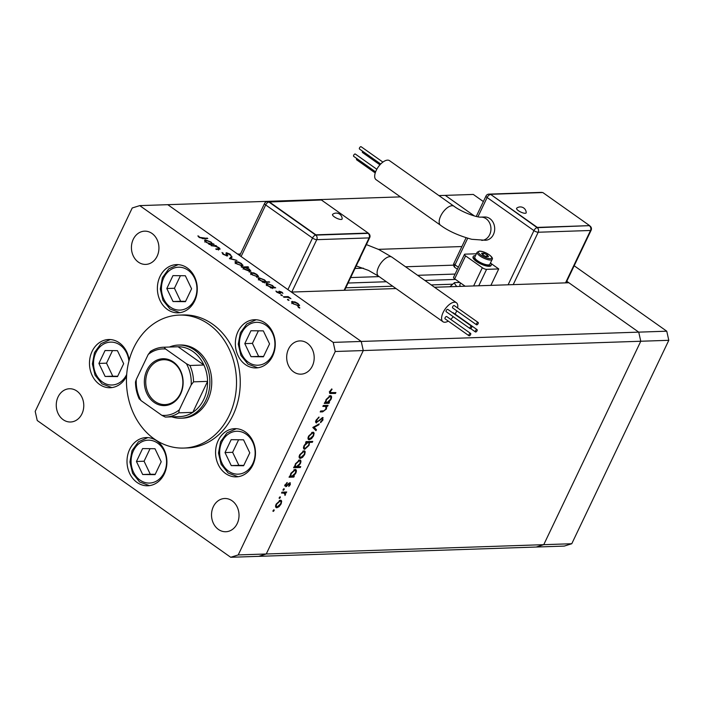 <?xml version="1.0" encoding="UTF-8"?>
<svg xmlns="http://www.w3.org/2000/svg" width="704" height="704" viewBox="0 0 704 704"><rect width="100%" height="100%" fill="white"/><g stroke="black" fill="none" stroke-linecap="round" stroke-linejoin="round"><path stroke-width="1.06" d="M396.018 288.552L291.377 292.063L361.24 341.449L167.772 204.688L237.635 254.074L240.46 253.977M461.894 246.55L378.444 249.348M474.39 215.97L445.262 195.378L474.39 215.97M566.782 281.283L638.73 332.138L361.24 341.449L363.282 350.557L361.24 341.449L333.212 342.39L139.744 205.621L400.418 196.882M438.926 195.589L473.29 194.436L483.358 201.555M139.744 205.621L132.229 207.979L35.2 411.409L37.242 420.517L230.71 557.278L258.738 556.345L266.253 553.986L363.282 350.557L266.253 553.986L258.738 556.345L564.256 546.093L571.771 543.734L668.8 340.305L666.758 331.197L574.182 265.76M666.758 331.197L638.73 332.138L640.772 341.246L543.743 544.676L238.225 554.928L335.254 351.498L640.772 341.246L638.73 332.138L568.867 282.753L434.526 287.258M668.8 340.305L640.772 341.246L543.743 544.676L536.228 547.034L543.743 544.676L571.771 543.734M452.698 284.196L431.218 284.918M392.709 286.211L345.796 287.786M453.57 265.153L405.539 266.763M363.326 268.18L355.01 268.462M180.849 418.211L182.714 418.15A36.59 30.263 -91.9 0 0 207.759 400.154A36.59 30.263 -91.9 0 0 207.363 362.991A36.59 30.263 -91.9 0 0 180.259 345.013L178.394 345.074A36.59 30.263 88.1 0 1 205.489 363.053A36.59 30.263 88.1 0 1 205.894 400.215A36.59 30.263 88.1 0 1 180.849 418.211A36.59 30.263 88.1 0 1 171.776 416.847M229.258 415.351A66.528 55.026 -91.9 0 0 228.527 347.785A66.528 55.026 -91.9 0 0 179.256 315.093A66.528 55.026 -91.9 0 0 133.716 347.811A66.528 55.026 -91.9 0 0 134.446 415.378A66.528 55.026 -91.9 0 0 183.718 448.07A66.528 55.026 -91.9 0 0 229.258 415.351M183.718 448.07L187.458 447.938A66.528 55.026 -91.9 0 0 232.998 415.219A66.528 55.026 -91.9 0 0 232.267 347.653A66.528 55.026 -91.9 0 0 182.996 314.961L179.256 315.093M160.01 276.47A24.112 19.95 -91.9 0 0 160.274 300.96A24.112 19.95 -91.9 0 0 178.138 312.814A24.112 19.95 -91.9 0 0 194.647 300.951A24.112 19.95 -91.9 0 0 194.383 276.461A24.112 19.95 -91.9 0 0 176.519 264.607A24.112 19.95 -91.9 0 0 160.01 276.47M237.987 331.593A24.112 19.95 -91.9 0 0 238.251 356.083A24.112 19.95 -91.9 0 0 256.115 367.928A24.112 19.95 -91.9 0 0 272.624 356.074A24.112 19.95 -91.9 0 0 272.36 331.575A24.112 19.95 -91.9 0 0 254.496 319.73A24.112 19.95 -91.9 0 0 237.987 331.593M218.205 440.528A24.112 19.95 -91.9 0 0 218.469 465.018A24.112 19.95 -91.9 0 0 236.333 476.872A24.112 19.95 -91.9 0 0 252.842 465.01A24.112 19.95 -91.9 0 0 252.578 440.519A24.112 19.95 -91.9 0 0 234.714 428.666A24.112 19.95 -91.9 0 0 218.205 440.528M129.642 449.434A24.112 19.95 -91.9 0 0 129.906 473.933A24.112 19.95 -91.9 0 0 147.77 485.778A24.112 19.95 -91.9 0 0 164.278 473.924A24.112 19.95 -91.9 0 0 164.014 449.425A24.112 19.95 -91.9 0 0 146.15 437.58A24.112 19.95 -91.9 0 0 129.642 449.434M129.14 360.254A24.112 19.95 -91.9 0 0 108.61 339.522A24.112 19.95 -91.9 0 0 92.101 351.384A24.112 19.95 -91.9 0 0 92.365 375.874A24.112 19.95 -91.9 0 0 110.229 387.728A24.112 19.95 -91.9 0 0 126.579 376.182M237.213 523.565A16.632 13.754 88.1 0 1 225.826 531.74A16.632 13.754 88.1 0 1 213.514 523.574A16.632 13.754 88.1 0 1 213.33 506.678A16.632 13.754 88.1 0 1 224.708 498.502A16.632 13.754 88.1 0 1 237.028 506.669A16.632 13.754 88.1 0 1 237.213 523.565M157.124 256.23A16.632 13.754 88.1 0 1 145.737 264.405A16.632 13.754 88.1 0 1 133.426 256.238A16.632 13.754 88.1 0 1 133.241 239.342A16.632 13.754 88.1 0 1 144.628 231.158A16.632 13.754 88.1 0 1 156.939 239.334A16.632 13.754 88.1 0 1 157.124 256.23M288.49 349.096A16.632 13.754 -91.9 0 0 288.675 365.983A16.632 13.754 -91.9 0 0 300.995 374.158A16.632 13.754 -91.9 0 0 312.374 365.974A16.632 13.754 -91.9 0 0 312.198 349.087A16.632 13.754 -91.9 0 0 299.878 340.912A16.632 13.754 -91.9 0 0 288.49 349.096M58.071 396.933A16.632 13.754 -91.9 0 0 58.256 413.82A16.632 13.754 -91.9 0 0 70.576 421.995A16.632 13.754 -91.9 0 0 81.963 413.811A16.632 13.754 -91.9 0 0 81.778 396.924A16.632 13.754 -91.9 0 0 69.458 388.749A16.632 13.754 -91.9 0 0 58.071 396.933M322.854 406.402L323.286 405.504L328.064 405.346L327.633 406.243L326.77 406.27L326.392 409.024L322.661 411.849L320.214 411.928L320.646 411.03L324.034 410.81L325.873 408.892L325.802 406.437L322.854 406.402M324.808 405.742L325.908 406.507L323.286 405.504M315.753 422.374L316.545 422.937L316.14 420.13L319.026 417.032L316.818 420.103L316.985 422.03L322.643 417.542L322.986 419.962L320.61 422.673L320.593 421.872L322.362 419.883L322.238 418.44L316.052 422.805M315.498 421.106L316.985 422.03M322.643 417.542L323.101 417.666M312.796 427.486L319.229 423.852L318.771 424.829L314.125 427.381L316.448 429.695L315.982 430.672L312.796 427.486M314.125 433.11L312.902 432.168L314.125 433.11L313.579 435.882L311.467 438.689L309.285 439.754C307.877 439.586 307.657 438.354 308.634 436.049L312.902 432.168L313.658 432.362M308.114 438.926L309.285 439.754L308.546 439.56M305.228 451.757L304.005 450.806L305.228 451.757L304.691 454.52L302.57 457.336L300.397 458.392C298.98 458.234 298.769 456.993 299.746 454.687L304.014 450.806L304.77 451M299.226 457.565L300.397 458.392L299.658 458.198M295.152 469.445C296.542 469.638 296.754 470.897 295.768 473.211L293.392 476.212L294.272 476.186L293.841 477.083L289.062 477.242L289.494 476.344L290.321 476.318L290.84 473.352L295.152 469.445L295.874 469.63M273.064 510.611L274.014 509.758L274.155 510.576L273.214 511.43L273.064 510.611L272.958 511.245M274.014 509.758L274.155 510.576L273.451 510.074M281.679 501.125L280.456 500.174L281.679 501.125L281.142 503.888L279.022 506.704L276.848 507.76C275.431 507.602 275.22 506.37 276.197 504.055L280.465 500.174L281.222 500.368M276.637 506.66L275.669 506.915L276.848 507.76L276.109 507.575M279.259 497.622L280.21 496.769L280.35 497.587L279.409 498.441L279.259 497.622L279.154 498.265M280.21 496.769L280.35 497.587L279.646 497.086M281.521 493.055L281.952 492.158L286.73 491.999L285.595 492.923L284.997 495.475L284.689 493.108L281.521 493.055M283.809 492.483L284.865 493.205L281.934 492.158M283.122 489.526L284.073 488.673L284.214 489.491L283.272 490.345L283.122 489.526L283.017 490.16M284.073 488.673L284.214 489.491L283.51 488.99M289.978 482.777L290.347 484.59L288.772 486.49L289.573 483.674L285.824 486.71L285.472 484.616L287.118 482.495L286.079 484.546L286.229 485.813L289.08 483.138L290.4 482.882M284.83 484.915L286.229 485.813M299.684 459.932C301.083 460.126 301.286 461.384 300.309 463.698L297.889 466.699L300.74 466.602L300.309 467.509L293.603 467.729L294.034 466.831L294.862 466.805L295.381 463.839L299.684 459.932L300.414 460.117M303.609 448.457L304.753 449.266C303.354 449.073 303.151 447.823 304.128 445.491L306.504 442.499L305.624 442.534L306.055 441.628L312.761 441.408L312.33 442.306L309.531 442.402L309.056 445.359L304.753 449.266L304.031 449.082M330.343 395.648C331.742 395.842 331.945 397.1 330.968 399.414L328.592 402.415L329.472 402.389L329.041 403.286L324.262 403.445L324.694 402.547L325.521 402.521L326.04 399.555L330.343 395.648L331.074 395.833M330.519 391.371L330.51 392.586L335.896 392.559L335.465 393.457L329.754 393.422L329.877 391.345L331.778 388.898L332.033 389.409L330.519 391.371L330.035 391.028M218.662 249.41L218.328 247.641L214.984 246.206L211.112 245.696L215.89 245.538L216.638 246.066L215.776 246.101L219.05 247.711L220.141 249.093L216.471 249.489L215.723 248.961L219.164 248.635L218.486 250.07M227.286 255.948L223.133 254.32L222.015 252.472L223.802 254.302L226.547 255.42L225.949 253.088L226.477 252.727L230.058 254.126L231.176 255.737L227.251 253.255L227.286 255.948L227.832 255.702M226.354 255.825L226.89 255.182M225.949 253.088L226.477 252.727L226.098 253.51M227.251 253.255L226.609 254.399M229.434 258.658L231.326 256.45L232.135 257.022L230.683 258.57L237.002 260.462L229.434 258.658M242.713 265.725L242.968 265.197L242.106 265.848L236.482 263.701L234.96 261.712L238.313 261.914L241.428 263.534L242.933 265.522M258.254 276.716L258.509 276.188L257.646 276.83L252.023 274.683L250.501 272.694L253.854 272.897L256.969 274.516L258.474 276.505M274.058 287.311L275.695 287.813L270.917 287.98L270.169 287.443L270.987 287.417L267.582 285.683L266.059 283.677L266.886 283.351L272.554 285.534L274.058 287.311L273.794 287.883M298.54 307.56L298.382 307.05L299.622 307.525L299.781 308.035L298.258 307.314M299.411 307.982L299.622 307.525L299.781 308.035M299.306 305.73L299.552 305.202L298.69 305.853L293.075 303.706L291.553 301.708L294.906 301.919L298.021 303.538L299.526 305.527M287.707 299.913L287.558 299.402L288.798 299.878L288.957 300.388L287.434 299.666M288.587 300.326L288.798 299.878L288.957 300.388M284.099 297.29L283.351 296.762L288.13 296.604L290.937 298.654L287.478 297.282L284.099 297.29M281.063 295.214L280.914 294.703L282.154 295.178L282.304 295.689L280.79 294.967M281.943 295.627L282.154 295.178L282.304 295.689M278.934 291.826L279.242 291.192L282.04 292.239L282.92 293.366L280.016 291.72L280.597 293.313L280.139 293.542L276.971 292.318L275.871 291.06L279.365 293.005L278.784 291.412L279.242 291.192L278.784 291.412M280.016 291.72L279.47 292.547M279.189 293.392L279.62 292.846M266.086 281.706L269.694 282.146L262.988 282.366L262.231 281.838L263.058 281.811L259.653 280.078L258.13 278.071L258.958 277.746L264.625 279.928L266.086 281.706L265.822 282.278M242.862 267.494L241.226 266.992L247.931 266.763L248.688 267.291L245.89 267.388L249.33 269.122L250.862 271.128L250.034 271.454L244.358 269.271L242.862 267.494M212.538 243.83L214.174 244.323L209.396 244.49L208.648 243.954L209.475 243.927L206.07 242.194L204.547 240.187L205.366 239.862L211.033 242.044L212.538 243.83L212.274 244.394M199.848 237.362L207.794 238.506L203.377 238.656L199.135 237.354L197.868 235.91L198.818 236.201L199.681 237.714M230.71 557.278L238.225 554.928M335.254 351.498L333.212 342.39M291.799 302.579L292.371 301.382M297.73 305.765L298.566 305.078L297.88 306.513M293.506 303.996L297.942 305.325C298.954 305.184 298.786 304.594 297.431 303.556L293.119 301.91L291.808 303.609M293.119 301.91C292.098 302.051 292.283 302.641 293.656 303.679M287.778 297.334L288.13 296.604M276.531 291.984L276.813 291.403M274.674 287.848L274.947 287.285M270.776 287.874L270.987 287.417M266.314 284.548L266.886 283.351M272.272 287.927L273.187 287.118L272.501 288.552M268.048 286L272.545 287.364C273.583 287.232 273.39 286.634 271.982 285.56L267.634 283.879L266.35 285.578M267.634 283.879C266.64 284.029 266.825 284.636 268.198 285.683M268.673 282.181L268.946 281.618M262.838 282.269L263.058 281.811M258.386 278.942L258.958 277.746M264.343 282.322L265.258 281.512L264.572 282.938M260.119 280.394L264.616 281.758C265.654 281.626 265.461 281.019 264.044 279.954L259.697 278.274L258.412 279.972M259.697 278.274C258.711 278.423 258.896 279.03 260.269 280.078M250.747 273.557L251.319 272.36M256.678 276.742L257.514 276.056L256.837 277.49M252.454 274.974L256.89 276.302C257.91 276.17 257.734 275.581 256.379 274.534L252.067 272.897L250.756 274.586M252.067 272.897C251.055 273.029 251.231 273.618 252.613 274.666M247.667 267.326L247.931 266.763M249.075 271.366L249.286 270.926C250.281 270.776 250.096 270.178 248.723 269.122L244.376 267.441L243.056 269.122M244.376 267.441C243.338 267.573 243.531 268.171 244.939 269.245L249.894 270.662L249.207 272.096M235.206 262.574L235.778 261.378M241.138 265.76L241.974 265.074L241.296 266.508M236.914 263.991L241.349 265.32C242.37 265.179 242.194 264.59 240.838 263.551L236.526 261.906L235.215 263.604M236.526 261.906C235.514 262.046 235.69 262.636 237.072 263.674M229.83 258.746L231.326 256.45M222.605 253.915L223.054 252.965M226.565 255.878L226.82 255.341M229.856 254.566L230.058 254.126M226.274 255.103L226.75 255.922L227.427 254.487M215.512 246.321L215.89 245.538M213.154 244.358L213.426 243.795M209.255 244.385L209.475 243.927M204.794 241.058L205.366 239.862M210.751 244.438L211.666 243.628L210.98 245.062M206.527 242.51L211.024 243.874C212.062 243.742 211.878 243.144 210.461 242.07L206.114 240.39L204.829 242.088M206.114 240.39C205.119 240.548 205.313 241.146 206.677 242.194M206.774 238.542L207.038 237.978M198.51 236.843L198.818 236.201M280.491 500.28L280.535 501.169M280.702 503.58L281.142 503.888M278.538 506.361L279.022 506.704M277.27 506.862L280.553 503.906C281.283 502.146 281.107 501.204 280.034 501.081L276.786 504.029C276.038 505.798 276.197 506.739 277.27 506.862L275.519 505.877M279.277 500.544L280.614 501.23L279.418 500.386M285.595 492.923L284.407 492.078L286.299 492.897M284.407 492.078L284.337 493.838M285.094 494.375L285.534 494.683M289.881 484.264L290.347 484.59M288.552 483.613L289.018 483.938M285.595 485.461L286.73 486.35M285.534 485.505L284.627 485.866M286.818 482.75L287.276 483.076M289.432 482.926L289.3 483.402M292.767 476.001L293.841 477.083M292.653 476.238L289.494 476.344M295.108 469.454L295.17 470.439M295.328 472.903L295.768 473.211M292.943 475.895L293.392 476.212M291.878 476.265L295.178 473.246C295.935 471.469 295.777 470.501 294.712 470.351L291.412 473.37C290.638 475.165 290.787 476.133 291.878 476.265L290.092 475.27M293.955 469.814L295.258 470.501L294.061 469.656M294.034 466.831L299.121 466.664L300.309 467.509M299.64 459.941L299.71 460.926M299.869 463.39L300.309 463.698M296.41 466.752L299.719 463.734C300.476 461.956 300.318 460.988 299.253 460.838L295.944 463.848C295.178 465.652 295.328 466.62 296.41 466.752L294.633 465.758M298.496 460.302L299.79 460.979L298.602 460.143M304.031 450.912L304.084 451.801M304.251 454.212L304.691 454.52M302.086 456.984L302.57 457.336M300.186 457.292L299.218 457.547M300.819 457.494L304.102 454.538C304.832 452.778 304.656 451.827 303.582 451.704L300.335 454.661C299.587 456.43 299.746 457.371 300.819 457.494L299.068 456.5M302.826 451.176L304.163 451.862L302.966 451.018M309.531 442.402L308.343 441.558L311.133 441.461L312.33 442.306M308.343 441.558L308.449 442.49M304.55 448.158L303.6 448.422M305.853 442.042L306.504 442.499M306.83 441.602L308.59 442.596L307.402 441.751L305.941 441.866M308.018 442.446L304.718 445.465C303.961 447.242 304.119 448.21 305.184 448.369L308.484 445.35C309.258 443.555 309.1 442.587 308.018 442.446M303.45 447.374L305.184 448.369M312.928 432.265L312.972 433.162M313.139 435.565L313.579 435.882M310.983 438.346L311.467 438.689M309.074 438.654L308.114 438.909M309.716 438.847L312.998 435.89C313.72 434.13 313.553 433.189 312.47 433.066L309.223 436.022C308.475 437.782 308.642 438.724 309.716 438.847L307.956 437.862M311.722 432.529L313.051 433.215L311.863 432.37M318.199 424.424L318.771 424.829M313.553 426.976L314.125 427.381M313.438 427.038L316.448 429.695M315.251 428.85L314.899 429.59M318.384 417.463L318.956 417.868M316.334 419.769L316.818 420.103M322.212 417.639L322.115 418.246M322.485 419.61L322.986 419.962M319.343 420.191L319.783 420.499M316.342 421.714L315.691 422.03M326.77 406.27L325.574 405.425L327.633 406.243M325.574 405.425L325.723 406.375M325.952 408.725L326.392 409.024M321.605 410.995L320.646 411.03M327.967 402.204L329.041 403.286M327.853 402.442L324.694 402.547M330.308 395.657L330.37 396.642M330.528 399.106L330.968 399.414M328.143 402.098L328.592 402.415M327.07 402.468L330.378 399.45C331.135 397.672 330.977 396.704 329.912 396.554L326.612 399.564C325.838 401.368 325.987 402.336 327.07 402.468L325.292 401.474M329.155 396.018L330.458 396.704L329.261 395.859M329.481 392.762L334.268 392.612L335.465 393.457M331.584 389.092L332.033 389.409M330.449 390.368L330.924 390.711M180.576 394.082A23.452 19.395 88.1 0 1 154.106 402.371A23.452 19.395 88.1 0 1 146.898 370.269A23.452 19.395 88.1 0 1 173.369 361.97A23.452 19.395 88.1 0 1 180.576 394.082M148.174 370.762A22.449 18.568 -91.9 0 0 148.421 393.562A22.449 18.568 -91.9 0 0 165.053 404.598A22.449 18.568 -91.9 0 0 180.418 393.554A22.449 18.568 -91.9 0 0 180.171 370.753A22.449 18.568 -91.9 0 0 163.548 359.718A22.449 18.568 -91.9 0 0 148.174 370.762M179.274 409.86L178.781 412.834A34.927 28.89 88.1 0 1 165.845 417.05L179.854 416.583A34.927 28.89 -91.9 0 0 192.79 412.368A34.927 28.89 -91.9 0 0 203.764 399.406A34.927 28.89 -91.9 0 0 207.574 381.374A34.927 28.89 -91.9 0 0 203.905 365.015A34.927 28.89 -91.9 0 0 178.068 346.755A34.927 28.89 -91.9 0 0 177.514 346.764L163.504 347.239A34.927 28.89 88.1 0 1 164.05 347.222L165.625 349.026A33.264 27.509 -91.9 0 0 148.201 354.49L136.286 379.465A33.264 27.509 -91.9 0 0 141.029 400.602L161.85 415.325A33.264 27.509 -91.9 0 0 179.274 409.86L191.189 384.877A33.264 27.509 -91.9 0 0 186.446 363.748L165.625 349.026M169.435 347.037A36.59 30.263 88.1 0 1 178.394 345.074M178.781 412.834L192.79 412.368L207.574 381.374L193.556 381.841L191.189 384.877M186.446 363.748L189.886 365.49L203.905 365.015L178.068 346.755L164.05 347.222M136.286 379.465L135.494 381.973C135.546 388.036 136.822 393.73 139.304 399.054M148.201 354.49L150.568 351.454A34.927 28.89 88.1 0 1 163.504 347.239C158.77 347.415 154.343 348.867 150.234 351.586L150.568 351.454M141.029 400.602L139.454 398.798M165.29 417.058L165.845 417.05A34.927 28.89 88.1 0 1 165.29 417.058L161.85 415.325M334.347 216.876A5.306 1.584 -154.5 0 1 332.693 214.298A5.887 5.887 0 0 1 342.162 218.812A5.306 1.584 -154.5 0 1 339.46 219.243A5.306 1.584 -154.5 0 1 334.347 216.876M478.13 323.611A1.417 0.669 125.3 0 0 478.157 322.485A1.417 0.669 125.3 0 0 476.546 323.664A1.417 0.669 125.3 0 0 476.52 324.79A1.417 0.669 125.3 0 0 478.13 323.611M478.157 322.485L454.274 305.598A1.417 0.669 125.3 0 0 452.663 306.777A1.417 0.669 125.3 0 0 452.637 307.903L476.52 324.79M471.68 327.404A1.417 0.669 125.3 0 0 471.698 326.269A1.417 0.669 125.3 0 0 470.087 327.457A1.417 0.669 125.3 0 0 470.07 328.583A1.417 0.669 125.3 0 0 471.68 327.404M471.698 326.269L447.814 309.39A1.417 0.669 125.3 0 0 446.204 310.57A1.417 0.669 125.3 0 0 446.178 311.696L470.07 328.583M470.589 334.567A1.417 0.669 125.3 0 0 470.615 333.441A1.417 0.669 125.3 0 0 469.005 334.62A1.417 0.669 125.3 0 0 468.978 335.746A1.417 0.669 125.3 0 0 470.589 334.567M470.615 333.441L446.723 316.554A1.417 0.669 125.3 0 0 445.113 317.733A1.417 0.669 125.3 0 0 445.095 318.859L468.978 335.746M477.048 330.774A1.417 0.669 125.3 0 0 477.066 329.648A1.417 0.669 125.3 0 0 475.455 330.827A1.417 0.669 125.3 0 0 475.438 331.954A1.417 0.669 125.3 0 0 477.048 330.774M477.066 329.648L453.182 312.761A1.417 0.669 125.3 0 0 452.628 312.787M457.6 307.956A11.642 5.544 125.3 0 0 456.403 302.72A11.642 5.544 125.3 0 0 454.467 302.201A11.642 5.544 125.3 0 0 444.066 310.719A11.642 5.544 125.3 0 0 442.966 321.737A11.642 5.544 125.3 0 0 444.902 322.256A11.642 5.544 125.3 0 0 448.29 321.121M450.701 319.361A11.642 5.544 125.3 0 0 453.253 316.694M455.083 314.107A11.642 5.544 125.3 0 0 456.746 310.807M269.069 201.731L315.885 234.828L368.201 233.068L321.394 199.98L268.928 202.022L315.744 235.11L368.069 233.358A3.326 2.754 88.1 0 1 369.09 237.908L316.765 239.668L291.782 292.046M315.885 234.828L315.744 235.11A3.326 2.754 -91.9 0 1 316.765 239.668A3.326 0.994 25.5 0 1 312.514 238.04L265.698 204.943L241.094 256.52M368.201 233.068L368.069 233.358A3.326 1.584 -54.7 0 1 368.623 233.508L368.157 233.174M526.214 212.643A5.306 1.584 -154.5 0 1 523.521 213.066A5.306 1.584 -154.5 0 1 518.399 210.698A5.306 1.584 -154.5 0 1 516.754 208.129A5.887 5.887 0 0 1 526.214 212.643M380.706 164.023L359.498 149.028A1.417 0.669 -54.7 0 1 359.515 147.902A1.417 0.669 -54.7 0 1 361.126 146.722L382.897 162.105M379.94 164.842L362.49 152.504A1.417 0.669 -54.7 0 1 362.507 151.378A1.417 0.669 -54.7 0 1 362.595 151.219M375.232 172.946L356.664 159.826A1.417 0.669 -54.7 0 1 356.682 158.699A1.417 0.669 -54.7 0 1 356.77 158.541M375.602 171.855L353.672 156.35A1.417 0.669 -54.7 0 1 353.698 155.223A1.417 0.669 -54.7 0 1 355.309 154.044L376.816 169.25M376.059 179.661A11.642 5.544 -54.7 0 1 377.168 168.643A11.642 5.544 -54.7 0 1 387.561 160.125A11.642 5.544 -54.7 0 1 389.506 160.653L453.992 206.237A11.642 5.544 -54.7 0 0 452.056 205.718A11.642 5.544 -54.7 0 0 440.73 215.961A11.642 5.544 -54.7 0 0 440.554 225.254L376.059 179.661M440.554 225.254C448.29 231.026 458.674 235.708 471.715 239.298L485.452 240.258A11.642 9.627 -91.9 0 0 494.419 231.528A11.642 9.627 -91.9 0 0 489.852 218.601A11.642 9.627 -91.9 0 0 484.678 216.99L480.938 217.114C477.03 217.606 461.701 212.106 453.992 206.237M475.526 255.614A9.979 2.983 25.5 0 0 475.156 255.622A9.979 2.983 25.5 0 0 473.317 256.388L473.044 256.96A9.979 2.983 25.5 0 0 478.482 262.75A9.979 2.983 25.5 0 0 489.218 266.323A9.979 2.983 25.5 0 0 491.058 265.558L491.33 264.977A9.979 2.983 25.5 0 0 490.538 262.777M473.317 256.388A9.979 2.983 25.5 0 0 478.755 262.178A9.979 2.983 25.5 0 0 489.491 265.751A9.979 2.983 25.5 0 0 491.33 264.977M477.136 252.234L474.813 257.101A8.316 2.482 25.5 0 0 479.354 261.923A8.316 2.482 25.5 0 0 488.294 264.906A8.316 2.482 25.5 0 0 489.826 264.264L492.149 259.398C494.19 257.611 486.015 251.337 479.354 251.099L477.136 252.234A8.316 2.482 25.5 0 0 481.677 257.057A8.316 2.482 25.5 0 0 490.618 260.031A8.316 2.482 25.5 0 0 492.149 259.398M460.61 283.017L459.923 284.469A9.979 2.983 25.5 0 0 460.486 286.387M491.084 263.525L498.731 268.937L490.899 285.366M465.159 286.229L454.678 278.819A3.326 0.994 -154.5 0 1 453.543 277.332L464.473 254.408A3.326 0.994 -154.5 0 1 465.089 254.153L476.406 253.774M498.731 268.937L486.587 269.35A3.326 0.994 -154.5 0 1 482.328 267.722L465.608 255.904A3.326 0.994 -154.5 0 1 464.473 254.408M459.791 282.436L454.529 282.612A15.796 4.717 25.5 0 0 456.922 286.51M454.529 282.612L449.935 286.739M487.212 254.883L483.745 253.229L481.589 253.299L482.9 255.024L486.367 256.678L488.523 256.608L487.212 254.883L486.358 256.678M482.891 255.015L483.745 253.229M490.503 194.304L537.178 227.682L589.635 225.641L542.819 192.544L490.503 194.304L537.31 227.401L589.635 225.641M537.31 227.401L537.178 227.682A3.326 1.584 125.3 0 0 533.94 230.613L487.124 197.516L477.928 216.806M172.964 275.616L166.813 288.517L173.052 301.541L185.434 301.673L191.585 288.781L185.346 275.757L172.964 275.616M180.426 275.704L174.442 288.253L180.673 301.286L185.592 301.338M180.673 301.286L173.052 301.541M174.442 288.253L166.813 288.517M250.941 330.739L244.79 343.631L251.02 356.664L263.41 356.796L269.553 343.904L263.322 330.871L250.941 330.739M258.403 330.818L252.41 343.376L258.65 356.409L263.569 356.462M258.65 356.409L251.02 356.664M252.41 343.376L244.79 343.631M105.054 350.53L98.903 363.422L105.134 376.455L117.524 376.587L123.666 363.695L117.436 350.662L105.054 350.53M112.517 350.61L106.524 363.167L112.763 376.2L117.682 376.253M112.763 376.2L105.134 376.455M106.524 363.167L98.903 363.422M142.595 448.589L136.444 461.481L142.683 474.514L155.065 474.646L161.216 461.754L154.977 448.721L142.595 448.589M150.058 448.668L144.074 461.226L150.304 474.258L155.223 474.311M150.304 474.258L142.683 474.514M144.074 461.226L136.444 461.481M231.158 439.674L225.007 452.575L231.246 465.599L243.628 465.731L249.779 452.839L243.54 439.815L231.158 439.674M238.621 439.762L232.637 452.32L238.867 465.344L243.786 465.397M238.867 465.344L231.246 465.599M232.637 452.32L225.007 452.575M455.532 279.426L424.899 280.456M386.39 281.741L348.058 283.034M455.101 274.067L417.639 275.317M379.13 276.61L350.662 277.57M279.69 293.506L280.166 292.512M217.694 249.445L217.967 248.882M202.435 238.647L202.69 238.128M281.943 492.166L283.131 493.002M321.464 411.004L322.661 411.849M323.391 405.504L324.579 406.349M329.859 392.762L331.047 393.606M189.886 365.49A34.927 28.89 88.1 0 1 193.556 381.841M366.388 244.596L378.787 249.515L391.917 257.136A11.642 5.544 125.3 0 0 389.981 256.608A11.642 5.544 125.3 0 0 378.655 266.86A11.642 5.544 125.3 0 0 378.47 276.144L368.57 270.433L356.215 265.936M360.298 257.382A11.642 9.627 88.1 0 1 359.498 259.547A11.642 9.627 88.1 0 1 358.345 261.457M287.91 289.617L312.514 238.04A3.326 1.584 -54.7 0 1 315.744 235.11M344.106 290.294L369.09 237.908A3.326 0.994 25.5 0 0 369.706 237.653L344.608 290.277M265.698 204.943A3.326 1.584 -54.7 0 1 268.928 202.022A3.326 2.754 88.1 0 0 267.458 201.555A3.326 3.326 0 0 0 264.563 203.447A3.326 0.994 25.5 0 0 265.698 204.943M320.778 199.998A3.326 2.754 -91.9 0 0 319.774 199.804L267.458 201.555M481.721 240.39A11.642 9.627 -91.9 0 0 489.685 234.661A11.642 9.627 -91.9 0 0 486.112 218.724A11.642 9.627 -91.9 0 0 480.938 217.114M479.802 251.24A7.322 2.182 25.5 0 0 480.946 255.094A7.322 2.182 25.5 0 0 490.31 258.667A7.322 2.182 25.5 0 0 489.166 254.813A7.322 2.182 25.5 0 0 479.802 251.24M508.103 284.794L533.94 230.613A3.326 0.994 25.5 0 0 538.199 232.241L513.216 284.618M467.685 238.269L455.013 264.854L458.366 267.221M565.532 282.867L590.524 230.481L538.199 232.241A3.326 2.754 88.1 0 0 537.178 227.682M465.608 255.904L454.678 278.819M482.328 267.722L473.634 285.947M486.587 269.35L478.746 285.78M454.96 267.502A3.326 1.584 -54.7 0 1 455.013 264.854A3.326 0.994 25.5 0 1 453.878 263.358A3.326 3.326 0 0 0 454.96 267.502L457.406 269.236M485.998 196.02A3.326 0.994 25.5 0 0 487.124 197.516A3.326 1.584 125.3 0 1 490.362 194.586A3.326 2.754 -91.9 0 0 488.884 194.128A3.326 3.326 0 0 0 485.998 196.02L476.247 216.454M542.423 192.562A3.326 3.326 0 0 0 541.209 192.377A3.326 2.754 88.1 0 1 542.212 192.57M589.582 225.746L590.049 226.081A3.326 1.584 125.3 0 0 589.494 225.931A3.326 2.754 -91.9 0 1 590.524 230.481A3.326 0.994 25.5 0 0 591.131 230.226L566.034 282.85M194.533 278.089A21.454 17.741 -91.9 0 0 170.262 269.975A21.454 17.741 -91.9 0 0 163.865 299.209A21.454 17.741 -91.9 0 0 188.135 307.314A21.454 17.741 -91.9 0 0 194.533 278.089M272.51 333.212A21.454 17.741 -91.9 0 0 248.239 325.098A21.454 17.741 -91.9 0 0 241.833 354.323A21.454 17.741 -91.9 0 0 266.112 362.437A21.454 17.741 -91.9 0 0 272.51 333.212M128.902 361.161A21.454 17.741 -91.9 0 0 126.623 353.003A21.454 17.741 -91.9 0 0 102.353 344.89A21.454 17.741 -91.9 0 0 95.946 374.123A21.454 17.741 -91.9 0 0 111.364 385.009A21.454 17.741 -91.9 0 0 126.702 374.431M164.164 451.053A21.454 17.741 -91.9 0 0 139.894 442.948A21.454 17.741 -91.9 0 0 133.496 472.173A21.454 17.741 -91.9 0 0 157.766 480.286A21.454 17.741 -91.9 0 0 164.164 451.053M252.727 442.147A21.454 17.741 -91.9 0 0 228.457 434.034A21.454 17.741 -91.9 0 0 222.059 463.267A21.454 17.741 -91.9 0 0 246.33 471.381A21.454 17.741 -91.9 0 0 252.727 442.147M279.805 291.808L279.118 293.242M226.864 255.279L226.582 255.878M226.934 253.387L226.248 254.822M330.51 392.586L329.314 391.741M391.917 257.136L456.403 302.72M378.47 276.144L442.966 321.737M475.438 331.954L470.624 328.557M369.706 237.653A3.326 3.326 0 0 0 368.623 233.508M264.563 203.447L239.721 255.543M320.989 199.989A3.326 3.326 0 0 0 319.774 199.804M466.074 237.785L453.878 263.358M541.209 192.377L488.884 194.128M591.131 230.226A3.326 3.326 0 0 0 590.049 226.081M178.182 264.634L168.837 268.805L162.395 277.649L160.292 289.027L162.958 300.3L169.998 309.003L179.793 312.673M256.159 319.757L246.805 323.928L240.372 332.772L238.269 344.15L240.935 355.423L247.975 364.126L257.77 367.796M110.273 339.548L100.918 343.719L94.486 352.563L92.382 363.942L95.049 375.214L102.089 383.918L111.883 387.587M147.814 437.606L138.468 441.778L132.026 450.622L129.923 462L132.59 473.273L139.63 481.976L149.424 485.646M236.377 428.692L227.031 432.863L220.59 441.707L218.486 453.086L221.153 464.367L228.193 473.062L237.987 476.731"/></g></svg>
